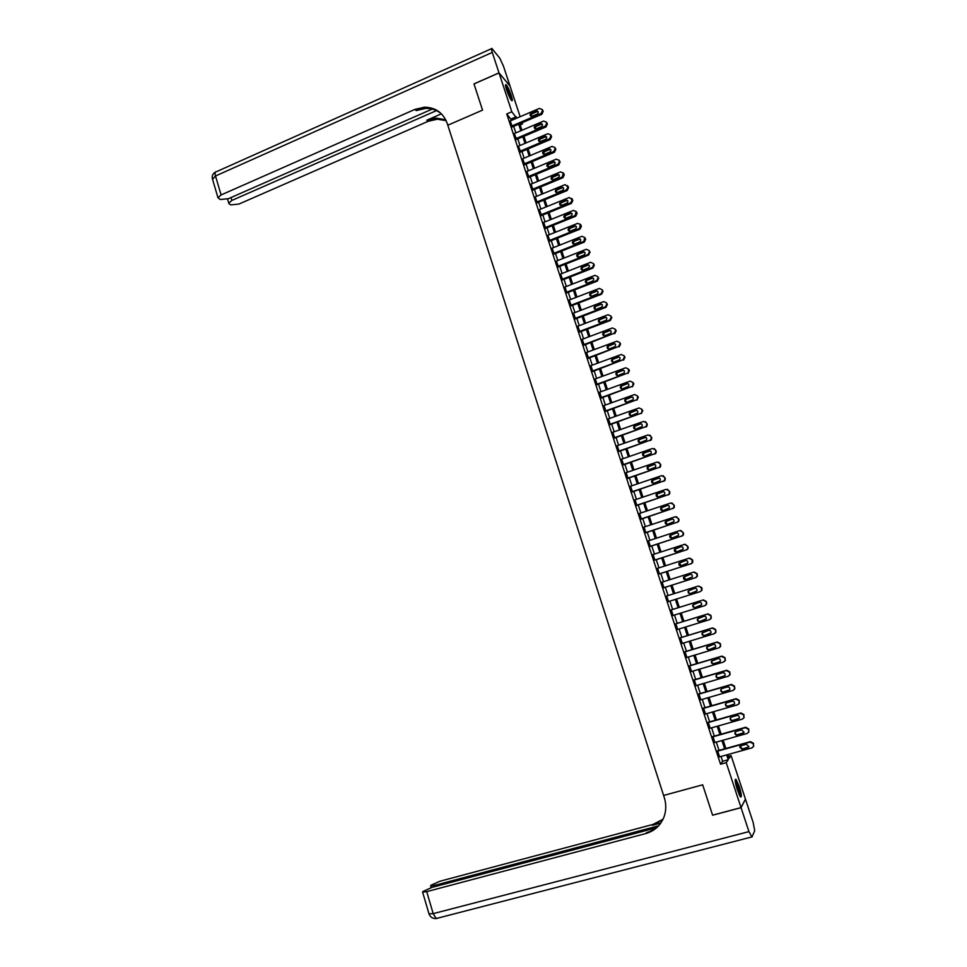 <?xml version="1.0" encoding="UTF-8"?>
<svg xmlns="http://www.w3.org/2000/svg" width="967" height="967" viewBox="0 0 967 967"><rect width="100%" height="100%" fill="white"/><g stroke="black" fill="none" stroke-linecap="round" stroke-linejoin="round"><path stroke-width="1.45" d="M737.313 789.834C735.077 782.376 734.63 778.87 735.984 779.317L739.235 786.449C741.459 793.883 741.907 797.388 740.553 796.965L737.313 789.834M506.611 89.943C505.318 85.845 505.149 84.081 506.104 84.673C507.639 86.462 509.343 90.028 511.217 95.358C512.51 99.456 512.679 101.221 511.724 100.641C510.189 98.864 508.485 95.298 506.611 89.943M474.011 83.936L482.533 110.129L473.999 83.948L499.02 72.912L510.044 86.099L520.149 116.705M522.144 122.724L522.531 123.897L521.672 122.918M520.186 124.9L522.531 123.897M728.453 756.303L731.076 755.578L745.448 799.117L741.036 807.614L726.229 762.661L728.236 759.736L726.64 754.889M511.688 120.331L506.756 113.961L720.56 764.22L722.627 761.283L721.031 756.448M719.037 750.368L716.317 742.112M714.335 736.092L711.615 727.837M709.657 721.853L706.925 713.586M704.979 707.663L702.26 699.383M700.326 693.508L697.594 685.228M695.672 679.39L692.952 671.11M691.042 665.32L688.311 657.028M686.425 651.287L683.693 642.982M681.82 637.301L679.088 628.985M677.226 623.352L674.495 615.024M672.657 609.44L669.913 601.111M668.088 595.551L665.356 587.259M663.519 581.687L660.812 573.455M658.974 567.871L656.279 559.688M654.441 554.091L651.758 545.956M649.921 540.348L647.261 532.261M645.4 526.64L642.765 518.614M640.903 512.969L638.28 504.992M636.419 499.347L633.82 491.417M631.947 485.76L629.36 477.879M627.498 472.21L624.924 464.39M623.05 458.696L620.488 450.924M618.614 445.219L616.076 437.507M614.19 431.79L611.664 424.126M609.778 418.385L607.276 410.77M605.39 405.028L602.9 397.461M601.003 391.708L598.525 384.189M596.627 378.423L594.173 370.953M592.263 365.175L589.834 357.766M587.924 351.964L585.494 344.603M583.585 338.788L581.179 331.476M579.257 325.649L576.876 318.385M574.954 312.546L572.573 305.33M570.651 299.492L568.294 292.324M566.36 286.462L564.027 279.342M562.093 273.468L559.76 266.396M557.826 260.51L555.517 253.487M553.571 247.588L551.275 240.614M549.329 234.703L547.056 227.777M545.11 221.866L542.838 214.976M540.891 209.041L538.643 202.212M536.685 196.265L534.449 189.484M532.491 183.525L530.267 176.78M528.308 170.821L526.108 164.124M524.138 158.141L521.95 151.493M519.98 145.509L517.804 138.91M515.834 132.902L513.67 126.351M510.213 120.972L512.389 126.895M514.347 133.531L516.523 139.453M518.493 146.138L520.669 152.037M522.663 158.769L524.815 164.668M526.834 171.437L528.985 177.324M531.028 184.129L533.155 190.015M535.222 196.869L537.338 202.744M539.429 209.646L541.544 215.508M543.659 222.446L545.751 228.309M547.89 235.283L549.969 241.134M552.133 248.168L554.2 254.007M556.4 261.078L558.455 266.916M560.667 274.024L562.709 279.85M564.958 287.006L566.976 292.832M569.249 300.024L571.255 305.838M573.564 313.078L575.546 318.892M577.891 326.169L579.849 331.971M582.231 339.296L584.165 345.098M586.582 352.459L588.492 358.249M590.934 365.671L592.831 371.449M595.285 378.907L597.183 384.685M599.661 392.191L601.559 397.945M604.037 405.511L605.934 411.253M608.436 418.868L610.322 424.598M612.836 432.261L614.722 437.978M617.26 445.69L619.134 451.396M621.684 459.168L623.558 464.861M626.133 472.67L628.006 478.351M630.593 486.22L632.454 491.889M635.053 499.806L636.915 505.451M639.538 513.429L641.387 519.061M644.034 527.088L645.883 532.708M648.543 540.795L650.38 546.403M653.063 554.538L654.901 560.123M657.596 568.318L659.434 573.89M662.141 582.134L663.966 587.694M666.698 595.986L668.523 601.547M671.267 609.863L673.105 615.459M675.836 623.775L677.686 629.42M680.43 637.724L682.291 643.406M685.023 651.71L686.908 657.451M689.64 665.743L691.538 671.521M694.27 679.813L696.18 685.639M698.911 693.919L700.845 699.794M703.565 708.074L705.511 713.997M708.231 722.264L710.201 728.236M712.909 736.491L714.891 742.523M717.611 750.767L719.605 756.847M741.036 807.614L712.582 815.169L702.683 784.817L663.604 795.454L447.225 123.438C443.164 112.776 435.549 107.361 424.356 107.204L414.879 109.416L221.092 194.947L217.986 197.776L220.222 199.516L228.43 198.682L432.213 109.078M720.56 764.22L726.229 762.661M506.756 113.961L511.821 111.773L499.02 72.912M482.533 110.129L447.806 125.226L482.533 110.129M516.704 118.179L511.821 111.773M724.634 748.821L721.902 740.553M719.919 734.521L717.188 726.253M715.217 720.27L712.486 711.99M710.54 706.067L707.808 697.775M705.862 691.889L703.13 683.596M701.208 677.77L698.464 669.466M696.566 663.676L693.822 655.372M691.925 649.631L689.193 641.314M687.307 635.621L684.563 627.305M682.702 621.66L679.958 613.332M678.121 607.735L675.365 599.407M673.54 593.847L670.796 585.543M668.959 579.97L666.239 571.715M664.402 566.13L661.694 557.935M659.845 552.338L657.161 544.191M655.312 538.571L652.64 530.484M650.791 524.851L648.144 516.825M646.282 511.18L643.647 503.191M641.786 497.534L639.163 489.604M637.301 483.935L634.703 476.054M632.829 470.373L630.242 462.552M628.369 456.847L625.806 449.075M623.92 443.37L621.37 435.646M619.484 429.916L616.958 422.241M615.06 416.511L612.546 408.884M610.648 403.13L608.158 395.563M606.261 389.798L603.783 382.279M601.873 376.501L599.407 369.031M597.497 363.241L595.056 355.82M593.146 350.018L590.716 342.644M588.794 336.83L586.377 329.517M584.455 323.679L582.061 316.414M580.14 310.576L577.758 303.348M575.824 297.498L573.455 290.318M571.521 284.455L569.176 277.336M567.242 271.449L564.909 264.378M562.963 258.479L560.642 251.456M558.696 245.558L556.4 238.571M554.442 232.66L552.157 225.722M550.211 219.799L547.938 212.909M545.98 206.974L543.72 200.133M541.762 194.186L539.526 187.393M537.555 181.433L535.331 174.689M533.361 168.717L531.149 162.009M529.179 156.025L526.991 149.377M525.008 143.382L522.833 136.77M520.85 130.763L518.687 124.199M727.873 754.55L729.142 758.394L731.076 755.578M519.799 123.728L521.962 130.291M523.945 136.299L526.121 142.911M528.103 148.906L530.303 155.554M532.273 161.537L534.485 168.246M536.455 174.217L538.679 180.962M540.65 186.921L542.886 193.726M544.856 199.673L547.104 206.515M549.063 212.45L551.335 219.34M553.293 225.263L555.578 232.201M557.536 238.124L559.833 245.098M561.779 251.009L564.099 258.032M566.046 263.931L568.378 271.002M570.325 276.888L572.669 284.008M574.603 289.882L576.973 297.05M578.907 302.913L581.288 310.129M583.21 315.967L585.615 323.244M587.537 329.07L589.955 336.395M591.864 342.209L594.306 349.583M596.216 355.397L598.658 362.806M600.567 368.608L603.033 376.078M604.943 381.856L607.421 389.375M609.331 395.14L611.821 402.707M613.719 408.461L616.233 416.088M618.131 421.83L620.657 429.505M622.555 435.223L625.093 442.946M626.979 448.664L629.541 456.436M631.427 462.141L634.014 469.962M635.887 475.655L638.486 483.536M640.359 489.205L642.97 497.135M644.832 502.792L647.467 510.781M649.328 516.426L651.988 524.465M653.837 530.097L656.508 538.184M658.358 543.805L661.053 551.939M662.903 557.548L665.598 565.743M667.448 571.328L670.167 579.584M672.005 585.156L674.748 593.46M676.574 599.02L679.33 607.361M681.179 612.957L683.923 621.285M685.784 626.93L688.528 635.259M690.414 640.952L693.146 649.268M695.043 655.01L697.787 663.314M699.697 669.104L702.429 677.408M704.363 683.246L707.095 691.538M709.029 697.425L711.772 705.705M713.731 711.639L716.45 719.919M718.433 725.903L721.152 734.171M723.147 740.202L725.879 748.47M511.229 118.929L516.233 116.777M722.627 761.283L728.236 759.736M592.239 371.123L623.038 359.784L624.464 356.871L624.114 355.808L621.261 354.466L590.922 365.635M509.996 121.056L539.441 108.413L542.161 109.549L542.499 110.564L541.121 113.465L511.652 126.085M512.184 126.979L541.81 114.299L541.121 113.465M536.069 110.903L536.673 110.758C538.643 111.459 538.8 112.583 537.144 114.13L531.669 116.366C529.686 115.689 529.517 114.565 531.173 113.006L536.069 110.903L538.232 111.797M530.798 116.185L531.886 113.84L536.77 111.749M542.112 109.416L543.176 111.41L541.81 114.299M514.13 133.627L543.647 121.044L546.367 122.193L546.706 123.208L545.328 126.109L515.786 138.668M516.305 139.538L546.004 126.919L545.328 126.109M540.263 123.522L540.807 123.389C542.838 124.042 543.007 125.166 541.339 126.762L535.911 128.986C533.869 128.345 533.687 127.221 535.355 125.613L540.263 123.522L542.427 124.405M534.981 128.804L536.056 126.435L540.952 124.344M546.307 122.023L547.382 124.03L546.004 126.919M518.276 146.222L547.854 133.712L550.586 134.872L550.924 135.888L549.546 138.789L519.944 151.275M520.439 152.133L550.211 139.574L549.546 138.789M544.469 136.178L544.941 136.057C547.032 136.673 547.237 137.797 545.545 139.429L540.166 141.629C538.063 141.037 537.857 139.913 539.55 138.257L544.469 136.178L546.621 137.048M539.175 141.46L540.239 139.055L545.146 136.976M550.501 134.667L551.589 136.685L550.211 139.574M522.434 158.866L552.072 146.404L554.816 147.576L555.155 148.592L553.765 151.493L524.102 163.931M524.585 164.765L554.429 152.266L553.765 151.493M548.676 148.882L549.099 148.761C551.238 149.329 551.468 150.453 549.764 152.133L544.445 154.309C542.282 153.753 542.052 152.629 543.756 150.949L548.676 148.882L550.827 149.716M543.381 154.14L544.433 151.71L549.353 149.643M554.72 147.347L555.82 149.365L554.429 152.266M526.604 171.534L556.315 159.144L559.059 160.329L559.397 161.344L558.007 164.245L528.272 176.61M528.744 177.42L558.672 164.994L558.007 164.245M552.906 161.61L553.257 161.501C555.469 162.021 555.711 163.145 553.994 164.874L548.724 167.025C546.5 166.517 546.258 165.393 547.975 163.665L552.906 161.61L555.046 162.42M547.6 166.868L548.64 164.402L553.571 162.359M558.95 160.063L560.05 162.093L558.672 164.994M505.572 86.003C507.615 88.589 509.404 92.699 510.939 98.344L511.06 99.843M510.322 98.634L505.862 87.405M511.362 99.142C509.839 93.352 507.88 88.71 505.487 85.229M735.186 780.587L736.83 783.27C739.151 789.205 740.178 793.472 739.924 796.095M739.296 794.898L735.331 781.904M740.42 796.808C740.359 793.266 739.139 788.504 736.757 782.521L735.198 779.728M498.996 72.863L510.032 86.051L503.469 66.179L499.782 58.177L491.901 48.483C491.176 48.036 491.309 49.353 492.276 52.436L498.996 72.863L473.975 83.899M436.48 110.613L231.862 200.435L228.768 203.215L229.505 204.182L230.92 204.895L238.97 204.049L428.091 121.334L437.314 119.207L446.15 120.645M445.751 119.835L436.093 118.071L426.834 120.21L441.399 113.828M441.581 113.985C437.048 110.105 431.729 108.244 425.649 108.401L416.197 110.601L414.879 109.416M741.06 807.675L712.606 815.217L702.683 784.817L663.604 795.454L664.269 797.521C666.251 803.867 666.251 810.092 664.269 816.184C660.981 825.117 654.84 830.907 645.847 833.542L426.701 891.634L433.192 913.646L748.954 831.62L741.06 807.675L745.46 799.165L753.124 822.361L754.719 830.665L751.951 837.071L748.954 831.62M658.406 825.854L434.667 885.361L430.617 885.869L430.919 885.252L439.925 881.239L653.051 824.416L663.036 819.23M662.794 819.726L652.374 825.286L660.836 823.026M656.182 827.837L432.128 887.355L422.93 891.489L422.603 892.13L426.701 891.634M660.413 823.63C656.762 828.103 652.145 831.1 646.572 832.635L645.847 833.542M530.774 184.238L560.558 171.908L563.314 173.105L562.262 177.034L532.454 189.327M532.914 190.112L562.915 177.747L562.262 177.034M557.149 174.374L557.427 174.278C559.7 174.761 559.966 175.873 558.237 177.638L553.027 179.777C550.743 179.318 550.465 178.194 552.193 176.417L557.149 174.374L559.277 175.16M551.831 179.632L552.87 177.13L557.802 175.087M563.181 172.803L564.293 174.846L562.915 177.747M534.969 196.978L565.091 184.624L567.919 186.945L566.529 189.846L536.649 202.079M537.084 202.852L567.17 190.547L566.529 189.846M561.392 187.175L561.609 187.102C563.942 187.525 564.232 188.638 562.492 190.451L557.33 192.554C554.998 192.143 554.695 191.031 556.436 189.206L561.392 187.175L563.519 187.936M556.085 192.421L557.101 189.895L562.045 187.864M567.436 185.591L568.56 187.646L567.17 190.547M539.163 209.742L569.273 197.486L572.198 199.794L570.796 202.707L540.855 214.867M541.278 215.617L571.437 203.372L570.796 202.707M565.659 200L565.804 199.951C568.185 200.314 568.511 201.438 566.747 203.3L561.658 205.367C559.252 205.016 558.938 203.904 560.691 202.03L565.659 200L567.774 200.749M560.34 205.258L561.343 202.695L566.299 200.677M571.69 198.404L572.827 200.471L571.437 203.372M543.381 222.555L573.467 210.395L576.139 211.652L575.087 215.593L545.074 227.692M545.473 228.417L575.716 216.233L575.087 215.593M569.938 212.873L569.998 212.849C572.452 213.151 572.79 214.263 571.026 216.173L565.997 218.204C563.531 217.913 563.181 216.813 564.946 214.892L569.938 212.873L572.041 213.598M564.607 218.131L565.598 215.532L570.566 213.526M575.957 211.253L577.106 213.332L575.716 216.233M547.6 235.404L577.662 223.341L580.442 224.574L579.414 228.502L549.292 240.553M549.679 241.254L580.007 229.143L579.378 228.514M574.217 225.782C576.719 226.012 577.094 227.112 575.341 229.082L570.325 231.089C567.822 230.847 567.448 229.747 569.225 227.789L574.217 225.782L576.308 226.471M568.886 231.028L569.865 228.405L574.845 226.399M569.865 228.405L569.225 227.789L569.865 228.405M580.236 224.139L581.397 226.242L580.031 229.131L579.414 228.502M551.843 248.277L581.965 236.299L584.757 237.531L583.814 241.436L553.535 253.439M553.91 254.128L584.31 242.076L583.693 241.484M578.52 238.728C580.986 238.934 581.385 240.021 579.704 242.004L574.616 244.035C572.138 243.817 571.751 242.717 573.443 240.747L578.52 238.728L580.587 239.393M573.189 243.974L574.072 241.339L579.136 239.32M584.757 237.531L585.7 239.175L584.31 242.076M556.085 261.199L586.292 249.281L589.072 250.526L589.423 251.577L588.226 254.394L557.79 266.372M558.14 267.037L588.613 255.046L588.021 254.478M582.823 251.698C585.265 251.879 585.688 252.967 584.092 254.962L578.907 257.004C576.465 256.811 576.054 255.723 577.674 253.741L582.823 251.698L584.89 252.339M577.504 256.956L578.29 254.309L583.439 252.266M589.072 250.526L590.027 252.145L588.613 255.046M560.352 274.144L590.619 262.299L593.412 263.556L593.762 264.607L592.348 267.521L562.057 279.342M562.383 279.983L592.94 268.052L592.348 267.521M587.15 264.716C589.556 264.873 590.003 265.949 588.48 267.944L583.222 270.023C580.804 269.853 580.369 268.766 581.916 266.771L587.15 264.716L589.193 265.333M581.82 269.962L582.533 267.315L587.755 265.26M593.412 263.556L594.354 265.151L592.94 268.052M564.619 287.139L594.959 275.353L597.763 276.635L598.114 277.674L596.699 280.587L566.336 292.336M566.638 292.965L597.28 281.107L596.699 280.587M591.478 277.771C593.859 277.892 594.33 278.967 592.88 280.974L587.549 283.065C585.168 282.92 584.709 281.856 586.171 279.85L591.478 277.771L593.508 278.351M586.159 283.017L586.776 280.37L592.082 278.291M597.763 276.635L598.694 278.194L597.28 281.107M568.898 300.157L599.31 288.444L602.127 289.737L602.477 290.777L601.063 293.69L570.615 305.379M570.893 305.983L601.631 294.186L601.063 293.69M595.829 290.849C598.174 290.958 598.67 292.022 597.292 294.028L591.889 296.156C589.532 296.035 589.048 294.971 590.45 292.965L595.829 290.849L597.824 291.405M590.511 296.107L591.042 293.448L596.421 291.345M602.127 289.737L603.045 291.272L601.631 294.186M573.201 313.223L603.674 301.571L606.49 302.876L606.841 303.928L605.427 306.841L574.918 318.457M575.172 319.037L605.995 307.301L605.427 306.841M600.193 303.976C602.501 304.061 603.021 305.113 601.716 307.119L596.24 309.271C593.907 309.174 593.412 308.122 594.729 306.116L600.193 303.976L602.163 304.496M594.886 309.235L595.321 306.575L600.761 304.448M606.49 302.876L607.409 304.4L605.995 307.301M577.504 326.314L608.062 314.746L610.878 316.052L611.229 317.103L609.814 320.017L579.233 331.56M579.451 332.128L610.37 320.452L609.814 320.017M604.556 317.14C606.841 317.2 607.373 318.24 606.152 320.258L600.604 322.434C598.307 322.349 597.775 321.31 599.032 319.303L604.556 317.14L606.502 317.623M599.262 322.398L599.613 319.739L605.124 317.575M610.878 316.052L611.797 317.551L610.37 320.452M581.82 339.453L612.449 327.946L615.278 329.263L615.628 330.327L614.202 333.24L583.56 344.711M583.754 345.255L614.202 333.24M608.944 330.339C611.192 330.376 611.748 331.415 610.588 333.422L604.967 335.622C602.707 335.573 602.163 334.534 603.348 332.527L608.944 330.339L610.854 330.787M603.662 335.609L603.928 332.938L609.5 330.75M615.278 329.263L616.184 330.738L614.758 333.651M586.159 352.617L616.849 341.194L619.69 342.511L620.04 343.575L618.614 346.5L587.888 357.899M588.057 358.419L618.614 346.5M613.332 343.575C615.568 343.599 616.136 344.615 615.036 346.621L609.355 348.857C607.119 348.821 606.563 347.794 607.675 345.787L613.332 343.575L615.217 343.986M608.074 348.845L608.243 346.174L613.888 343.962M619.69 342.511L620.584 343.962L619.158 346.875M592.396 371.606L623.038 359.784M617.744 356.847C619.944 356.859 620.524 357.863 619.496 359.857L613.755 362.129C611.543 362.105 610.975 361.09 612.026 359.095L617.744 356.847L619.581 357.222M612.51 362.129L612.582 359.446L618.288 357.198M624.114 355.808L624.996 357.234L623.57 360.147M594.85 379.064L625.697 367.786L628.55 369.128L628.32 372.573L627.474 373.117L596.603 384.382M596.748 384.842L627.474 373.117M622.168 370.156C624.331 370.143 624.936 371.147 623.969 373.141L618.167 375.438C615.991 375.426 615.399 374.422 616.39 372.428L622.168 370.156L623.969 370.494M616.946 375.438L616.934 372.766L622.7 370.482M628.55 369.128L629.432 370.53L627.994 373.443M599.226 392.348L630.133 381.131L632.998 382.497L632.829 385.881L631.91 386.486L600.978 397.679M601.111 398.102L631.91 386.486M626.592 383.5C628.731 383.488 629.36 384.467 628.453 386.449L622.591 388.782C620.439 388.782 619.823 387.791 620.766 385.809L626.592 383.5L628.357 383.802M621.418 388.794L621.298 386.111L627.124 383.802M632.998 382.497L633.868 383.875L632.43 386.788M603.601 405.669L634.594 394.524L637.458 395.902L637.338 399.238L636.371 399.891L605.354 411.011M605.487 411.41L636.371 399.891M631.04 396.881C633.155 396.857 633.784 397.824 632.938 399.806L627.027 402.163C624.9 402.175 624.271 401.196 625.153 399.226L631.04 396.881L632.744 397.147M625.891 402.187L625.685 399.504L631.56 397.159M637.458 395.902L638.317 397.256L636.878 400.169M608.001 419.025L639.054 407.953L641.931 409.343L641.858 412.631L640.843 413.332L609.754 424.38M609.875 424.755L640.843 413.332M635.5 410.31C637.579 410.262 638.232 411.229 637.446 413.187L631.475 415.58C629.372 415.605 628.731 414.638 629.553 412.679L635.5 410.31L637.144 410.528M630.399 415.629L630.085 412.921L636.008 410.564M641.931 409.343L642.789 410.673L641.351 413.586M612.401 432.418L643.526 421.419L646.415 422.821L646.778 423.897L646.391 426.06L645.327 426.822L614.166 437.785M614.287 438.136L645.327 426.822M639.973 423.764C642.028 423.715 642.692 424.67 641.955 426.616L635.935 429.046C633.868 429.082 633.204 428.115 633.977 426.169L639.973 423.764L641.556 423.945M634.908 429.094L634.497 426.387L640.468 423.993M645.485 421.636L647.261 424.126L646.887 426.278L645.823 427.039M616.813 445.847L648.023 434.932L650.912 436.335L651.274 437.422L650.924 439.526L649.824 440.336L618.59 451.226M618.699 451.553L649.824 440.336M644.445 437.265C646.488 437.205 647.165 438.148 646.476 440.082L640.408 442.535C638.365 442.584 637.7 441.641 638.413 439.695L645.968 437.41M639.453 442.608L638.921 439.888L644.941 437.459M649.884 435.09L651.758 437.616L651.407 439.719L650.308 440.529M621.249 459.313L652.532 448.47L655.421 449.885L655.783 450.973L655.481 453.04L654.333 453.898L623.026 464.716M623.123 465.006L654.333 453.898M648.942 450.803C650.96 450.731 651.649 451.662 651.009 453.596L644.892 456.073C642.874 456.122 642.197 455.191 642.862 453.257L650.38 450.9M644.01 456.146L643.357 453.426L649.437 450.973M654.296 448.579L656.255 451.142L655.952 453.197L654.804 454.067M625.685 472.827L657.04 462.057L659.941 463.483L660.304 464.571L660.038 466.577L658.853 467.496L627.474 478.242M627.559 478.508L658.853 467.496M653.45 464.378C655.445 464.305 656.146 465.224 655.553 467.146L649.401 469.648C647.394 469.708 646.705 468.777 647.322 466.856L654.804 464.438M648.579 469.732L647.817 467.001L653.934 464.523M658.708 462.117L660.775 464.716L660.509 466.723L659.325 467.629M630.146 486.365L661.573 475.679L664.486 477.118L664.849 478.206L664.607 480.176L663.386 481.131L631.934 491.804M632.007 492.034L663.386 481.131M657.971 477.988C659.941 477.916 660.654 478.822 660.098 480.732L653.91 483.258C651.927 483.331 651.226 482.412 651.806 480.502L659.228 478.024M653.184 483.355L652.29 480.611L658.442 478.109M663.12 475.691L665.308 478.327L665.066 480.285L663.846 481.24M634.618 499.951L666.118 489.338L669.031 490.789L669.394 491.889L669.188 493.799L667.931 494.814L636.407 505.403M636.467 505.608L667.931 494.814M662.504 491.647C664.462 491.562 665.175 492.469 664.667 494.355L658.43 496.905C656.472 496.978 655.759 496.071 656.303 494.173L663.664 491.635M657.802 497.002L656.774 494.258L662.975 491.732M667.532 489.314L669.841 491.973L669.635 493.883L668.39 494.886M639.09 513.574L670.675 503.033L673.6 504.496L673.963 505.596L673.781 507.47L672.5 508.521L640.891 519.037M640.952 519.219L672.5 508.521M667.061 505.342C668.983 505.245 669.708 506.14 669.237 508.013L662.975 510.6C661.029 510.673 660.304 509.778 660.812 507.893L668.1 505.306M662.443 510.697L661.271 507.941L667.508 505.39M671.944 502.985L674.398 505.656L674.217 507.518L672.935 508.582M643.587 527.233L675.244 516.777L678.169 518.252L678.544 519.352L678.387 521.177L677.069 522.277L645.388 532.708M645.436 532.865L677.069 522.277M671.618 519.074C673.528 518.977 674.265 519.859 673.83 521.721L667.52 524.332C665.598 524.416 664.873 523.522 665.332 521.648L672.536 519.013M667.109 524.416L665.792 521.672L672.065 519.098M676.356 516.692L678.967 519.376L678.81 521.201L677.504 522.301M648.095 540.94L679.825 530.557L682.762 532.043L683.125 533.143L682.992 534.932L681.662 536.069L649.897 546.428M649.933 546.548L681.662 536.069M676.187 532.841C678.085 532.744 678.822 533.627 678.423 535.476L672.089 538.099C670.179 538.184 669.442 537.301 669.865 535.44L676.985 532.769M671.787 538.172L670.312 535.44L676.622 532.841M680.78 530.448L683.548 533.143L683.415 534.92L682.086 536.069M652.616 554.683L684.418 544.373L687.368 545.871L687.73 546.971L687.622 548.724L686.256 549.909L654.417 560.183M654.454 560.268L686.256 549.909M680.78 546.657C682.654 546.548 683.403 547.419 683.04 549.256L676.658 551.903C674.773 552 674.035 551.117 674.422 549.268L681.433 546.56M676.489 551.952L674.857 549.232L681.203 546.621M685.204 544.264L688.141 546.947L688.033 548.688L686.679 549.872M657.137 568.463L689.024 558.225L691.985 559.736L692.263 562.552L690.873 563.785L658.962 573.975M658.974 574.035L690.873 563.785M685.373 560.497C687.235 560.401 687.996 561.259 687.658 563.084L681.252 565.755C679.378 565.84 678.629 564.982 678.991 563.145L685.893 560.413M681.203 565.768L679.426 563.072L685.796 560.449M689.64 558.116L692.384 559.675L692.747 560.787L692.662 562.492L691.272 563.713M661.682 582.279L693.641 572.126L696.603 573.649L696.977 574.761L696.905 576.429L695.503 577.698L663.507 587.815M663.519 587.839L695.503 577.698M689.991 574.398C691.828 574.289 692.602 575.147 692.287 576.961L685.857 579.644C684.007 579.741 683.246 578.87 683.572 577.045L690.329 574.325M685.941 579.608L683.995 576.961L690.365 574.313M694.076 572.029L697.002 573.564L697.376 574.676L697.304 576.332L695.889 577.601M666.239 596.131L698.283 586.062L701.256 587.598L701.571 590.341L700.144 591.647L668.076 601.692M694.62 588.323C696.445 588.214 697.219 589.06 696.941 590.873L690.474 593.569C688.637 593.665 687.863 592.807 688.166 590.994L694.62 588.323M695.853 591.877L690.885 593.436C689.048 593.533 688.274 592.686 688.577 590.873L694.777 588.287M698.392 586.026L701.631 587.477L702.006 588.601L701.957 590.221L700.144 591.647M670.82 610.032L702.924 600.036L705.91 601.583L706.285 602.707L706.236 604.302L704.798 605.644L672.645 615.604M705.173 605.487L706.611 604.157L706.659 602.562L706.285 601.438L703.311 599.903L670.808 610.008M699.25 602.296C701.063 602.187 701.849 603.033 701.595 604.822L695.104 607.53C693.279 607.639 692.505 606.78 692.783 604.979L699.25 602.296M700.761 605.741L695.503 607.373C693.677 607.481 692.904 606.623 693.182 604.834L694.04 603.916M675.401 623.969L707.59 614.057L710.576 615.616L710.95 616.741L710.926 618.3L709.464 619.678L677.238 629.553M709.996 619.436L711.289 618.118L710.938 615.447L707.965 613.888L675.377 623.92M703.903 616.305C705.705 616.197 706.49 617.031 706.261 618.82L699.745 621.539C697.932 621.648 697.159 620.802 697.4 619.013L703.903 616.305M705.547 619.69L700.132 621.358C698.331 621.455 697.545 620.609 697.799 618.832L698.525 617.961M679.994 637.942L712.268 628.115L715.254 629.686L715.628 630.822L715.616 632.345L714.142 633.748L681.844 643.551M714.831 633.409L715.979 632.128L715.616 629.481L712.631 627.909L679.97 637.869M708.569 630.363C710.358 630.242 711.156 631.076 710.95 632.853L704.399 635.585C702.61 635.694 701.824 634.86 702.042 633.071L708.569 630.363M710.334 633.675L704.786 635.367C702.985 635.476 702.199 634.642 702.429 632.865L703.057 632.043M684.612 651.963L716.958 642.221L719.956 643.804L720.33 644.929L720.33 646.427L718.832 647.866L686.449 657.584M719.653 647.419L720.681 646.186L720.306 643.563L717.309 641.979L684.563 651.855M713.259 644.445C715.024 644.336 715.822 645.17 715.64 646.923L709.077 649.679C707.288 649.788 706.502 648.954 706.696 647.177L713.259 644.445M715.133 647.697L709.44 649.437C707.663 649.534 706.877 648.7 707.07 646.935L707.602 646.174M689.229 666.021L721.66 656.363L724.67 657.959L725.045 659.083L725.057 660.558L723.546 662.02L691.079 671.654M724.488 661.464L725.395 660.28L725.008 657.693L721.998 656.097L689.181 665.876M717.949 658.587C719.714 658.479 720.512 659.289 720.355 661.041L719.146 662.214L713.755 663.809C711.978 663.918 711.192 663.084 711.361 661.331L717.949 658.587M719.932 661.742L714.117 663.531C712.353 663.64 711.555 662.806 711.736 661.053L712.183 660.352M693.871 680.127L726.374 670.542L729.384 672.15L729.771 673.286L729.795 674.724L728.26 676.223L695.72 685.772M729.323 675.546L730.121 674.422L729.722 671.847L726.713 670.252L693.81 679.946M722.651 672.754C724.404 672.645 725.214 673.467 725.081 675.208L723.86 676.392L718.457 677.988C716.692 678.085 715.894 677.263 716.051 675.51L717.248 674.35L722.651 672.754M724.73 675.836L718.807 677.674C717.043 677.782 716.245 676.96 716.402 675.208L716.777 674.567M698.512 694.258L731.1 684.769L734.122 686.389L734.509 687.525L734.533 688.939L732.998 690.462L700.386 699.927M734.158 689.676L734.86 688.601L734.449 686.062L731.427 684.443L698.452 694.052M727.377 686.981C729.118 686.86 729.928 687.682 729.807 689.411L728.586 690.619L723.171 692.191C721.418 692.299 720.608 691.478 720.741 689.737L721.962 688.552L727.377 686.981M729.529 689.967L723.509 691.852C721.757 691.961 720.959 691.139 721.092 689.398L721.394 688.83M703.178 708.448L735.851 699.032L738.873 700.664L739.259 701.8L739.296 703.19L737.748 704.75L705.052 714.129M738.993 703.843L739.187 700.301L736.165 698.67L703.106 708.207M732.116 701.232C733.844 701.123 734.654 701.933 734.557 703.65L733.324 704.895L727.885 706.454C726.144 706.551 725.335 705.741 725.455 704L726.676 702.791L732.116 701.232M734.34 704.145L728.224 706.079C726.483 706.176 725.673 705.366 725.794 703.638L726.036 703.13M707.856 722.663L740.601 713.332L743.647 714.976L744.07 717.478L742.511 719.073L709.73 728.369M743.841 718.058L743.937 714.589L740.915 712.945L707.771 722.397M736.854 715.532C738.583 715.423 739.404 716.233 739.32 717.949L738.075 719.194L732.635 720.741C730.895 720.85 730.085 720.04 730.182 718.312L731.415 717.079L736.854 715.532M739.151 718.36L732.95 720.342C731.221 720.451 730.411 719.641 730.508 717.913L730.701 717.478M712.546 736.927L745.376 727.68L748.422 729.348L748.809 730.496L748.857 731.826L747.286 733.433L714.432 742.644M748.676 732.309L748.712 728.925L745.678 727.269L712.449 736.624M741.616 729.867L744.094 732.273L742.837 733.554L737.386 735.077C735.657 735.186 734.835 734.376 734.92 732.66L736.165 731.415L741.616 729.867M743.961 732.623L737.7 734.654C735.972 734.751 735.162 733.941 735.234 732.237L735.391 731.862M717.26 751.238L750.162 742.076L753.22 743.744L753.668 746.21L752.084 747.842L719.146 756.968M753.523 746.609L753.498 743.297L750.452 741.629L717.139 750.9M746.403 744.252L748.881 746.645L747.624 747.95L742.148 749.461L739.67 747.044L740.927 745.775L746.403 744.252M748.784 746.935L742.451 749.002L740.093 746.282M542.85 110.407L542.161 109.549M543.176 111.41L542.499 110.564M531.173 113.006L531.886 113.84M547.044 123.014L546.367 122.193M547.382 124.03L546.706 123.208M535.355 125.613L536.056 126.435M551.25 135.67L550.586 134.872M551.589 136.685L550.924 135.888M539.55 138.257L540.239 139.055M555.481 148.35L554.816 147.576M555.82 149.365L555.155 148.592M543.756 150.949L544.433 151.71M559.712 161.078L559.059 160.329M560.05 162.093L559.397 161.344M547.975 163.665L548.64 164.402M426.834 120.21L428.091 121.334M492.276 52.436L215.496 175.982L221.092 194.947M231.004 197.546L231.862 200.435M212.559 179.366L215.496 175.982C214.722 173.02 215.012 171.606 216.354 171.739L491.441 48.701M652.374 825.286L653.051 824.416M434.667 885.361L435.029 886.582M437.314 918.396L436.153 918.541L433.192 913.646L428.997 913.827M563.954 173.83L563.314 173.105M564.293 174.846L563.652 174.133M552.193 176.417L552.87 177.13M568.209 186.619L567.569 185.918M568.56 187.646L567.919 186.945M556.436 189.206L557.101 189.895M572.476 199.444L571.848 198.767M572.827 200.471L572.198 199.794M560.691 202.03L561.343 202.695M576.767 212.305L576.139 211.652M577.106 213.332L576.477 212.692M564.946 214.892L565.598 215.532M581.058 225.202L580.442 224.574M581.397 226.242L580.78 225.613M585.7 239.175L585.095 238.571M573.516 240.71L574.144 241.303M590.027 252.145L589.423 251.577M577.807 253.68L578.435 254.248M582.122 266.687L582.726 267.23M586.437 279.717L587.042 280.237M536.673 110.758L537.374 111.604M540.807 123.389L541.496 124.211M544.941 136.057L545.63 136.855M549.099 148.761L549.764 149.534M553.257 161.501L553.922 162.251M436.093 118.071L437.314 119.207M425.649 108.401L424.356 107.204M227.535 199.045L228.768 203.215M215.315 172.15C212.752 173.685 211.785 175.921 212.414 178.871L217.986 197.776M430.617 885.869L431.137 887.633M422.603 892.13L429.07 914.057C430.388 917.236 432.757 918.735 436.153 918.541L751.407 837.047M557.427 174.278L558.08 175.003M561.609 187.102L562.262 187.791M565.804 199.951L566.444 200.628M569.998 212.849L570.639 213.502M584.419 242.028L583.814 241.436M573.443 240.747L574.072 241.339M577.674 253.741L578.29 254.309M581.916 266.771L582.533 267.315M586.171 279.85L586.776 280.37"/></g></svg>
